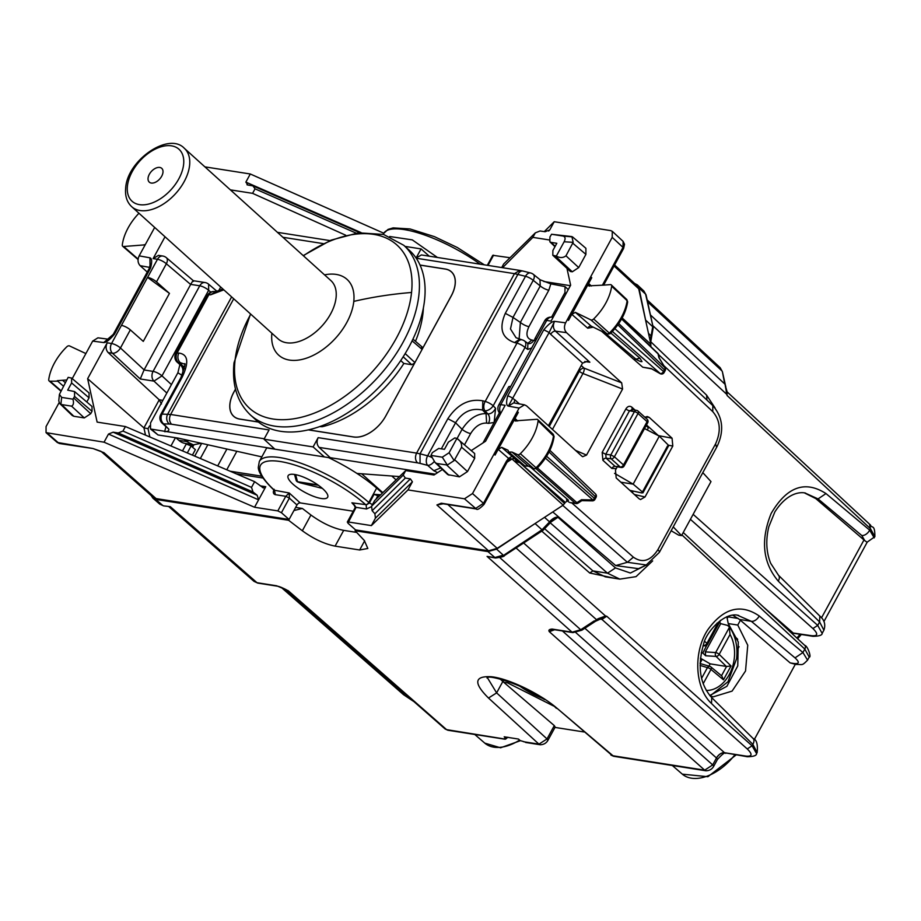 <?xml version="1.0" encoding="UTF-8"?>
<svg xmlns="http://www.w3.org/2000/svg" width="921" height="921" viewBox="0 0 921 921"><rect width="100%" height="100%" fill="white"/><g stroke="black" fill="none" stroke-linecap="round" stroke-linejoin="round"><path stroke-width="1.38" d="M200.341 458.508L207.835 444.762M194.722 456.114L201.664 443.381M192.408 455.124L195.379 449.667L191.108 445.96L186.272 443.991M187.297 452.948L191.108 445.96M163.604 505.882L170.304 506.665L163.604 505.882L159.805 504.155L162.752 505.468L155.81 499.424L288.63 520.284L293.949 510.533L302.353 508.45L295.653 507.402M186.065 444.371L187.493 444.175M500.068 678.984L502.831 681.494L496.626 692.891L487.485 677.844M647.233 429.946L648.349 427.908L646.174 425.537M620.892 482.213L633.153 484.147L642.317 491.883L641.914 492.965L629.826 490.352M641.914 492.965L667.506 446.029M644.527 428.564L659.321 436.14L668.001 444.785M646.197 425.502L648.349 427.908M659.321 436.14L633.153 484.147L614.56 473.359M681.92 534.928L804.804 649.075L802.928 652.529L807.567 660.138C801.581 666.228 802.813 664.237 796.124 664.455L790.172 662.913L739.482 619.453L751.329 621.318L737.629 615.32M733.012 615.355L739.482 619.453M805.012 493L818.067 498.917L861.757 535.481L864.773 540.639L815.73 498.549L804.505 492.931M819.84 616.068L778.475 575.245A7.149 4.294 -45.4 0 1 778.245 581.105L819.598 621.94L819.84 616.08C824.445 619.948 825.803 624.645 823.892 630.183L819.598 621.94L817.721 625.394L812.909 628.536C818.332 633.867 817.906 636.25 811.62 635.697L791.116 632.715M815.73 498.549L818.067 498.917L825.976 493.564L869.666 530.128A7.149 4.444 129.9 0 1 861.757 535.481M724.908 383.194A2.855 2.084 -12.3 0 0 724.896 383.159L724.896 383.159A2.855 2.084 -12.3 0 0 724.401 382.296L727.13 391.874L870.506 525.062C871.75 528.758 874.927 523.658 874.869 536.69L870.46 528.677L869.666 530.128L874.225 537.876M874.892 536.667L867.075 542.227L864.773 540.639M795.307 664.329L754.23 739.655M710.31 696.126L713.28 696.829L732.091 691.107L745.538 670.983L747.748 645.218L737.767 625.06L740.403 620.236M683.232 532.499L804.85 645.471A4.283 2.613 132.9 0 1 804.804 649.075L809.214 657.099L807.487 660.265M795.019 657.882L751.329 621.318A7.149 4.444 -50.1 0 0 759.238 615.965L802.928 652.529L795.019 657.882C799.635 662.13 799.336 664.006 794.109 663.523L790.172 662.913M756.567 753.654L757.154 752.584L752.86 744.341A7.149 4.294 -45.4 0 0 753.102 738.469A7.149 4.294 -45.4 0 0 753.09 738.469L711.737 697.646C699.937 684.384 697.197 666.608 703.552 644.32C705.774 632.405 724.666 611.153 738.769 615.47M155.81 499.424L152.84 498.1L151.205 495.579M548.398 425.732L582.556 363.093L550.677 334.323A4.283 2.602 132.1 0 1 555.444 331.157L566.507 332.642L621.675 382.86L622.584 389.03L586.55 455.101L582.694 456.689L581.75 456.068L526.57 405.873L524.521 404.837L519.122 408.072L472.508 493.552L464.495 498.802L407.98 489.926L371.382 525.603L348.115 521.942L347.908 523.151L355.564 529.909L355.115 530.726L487.946 551.587L496.569 549.135L503.269 555.156L494.623 557.596L487.071 556.411L572.091 632.197L572.943 632.612L581.853 630.206A2.855 0.909 -123.2 0 1 580.725 629.745L572.091 632.197L552.14 629.066A2.855 2.118 98.9 0 0 552.98 629.48A2.855 2.118 98.9 0 0 552.991 629.48L572.943 632.612M538.221 521.47L496.569 549.135M646.277 323.306L638.978 287.962L637.286 284.842L634.627 283.472M652.655 560.912L636.02 576.65L619.833 579.125L607.48 573.184L550.102 522.691M645.702 565.344L630.401 573.035L615.493 567.923L557.942 517.28L550.205 522.564M650.894 346.71L650.687 341.679L706.58 395.109L715.11 408.061M503.062 681.69L503.971 680.032M554.304 725.61L547.028 738.941L547.857 740.472L555.167 727.072L554.304 725.61L502.831 681.494M503.752 682.277L507.575 682.875L508.369 681.425M553.556 705.993L507.575 682.875M548.789 523.612L549.434 521.758L549.146 523.186M544.53 517.337L549.434 521.758C552.911 518.247 555.754 516.762 557.942 517.28L552.036 520.941L543.125 530.243A2.855 0.909 -123.2 0 1 542.009 529.782L504.512 554.741M487.946 551.587L495.475 558.011L487.071 556.411M650.997 336.165L649.858 339.653M650.56 341.553L650.779 343.878M650.733 345.559L650.64 346.469M650.859 336.649L650.905 335.67L648.476 333.39M614.963 578.353L589.728 573.012L592.928 570.893L605.327 576.845L619.833 579.125M355.115 530.726L364.313 540.5L367.836 548.479L359.651 549.987L335.094 546.13C324.434 543.989 313.508 538.866 302.341 530.772L288.63 520.284M356.703 532.419L343.694 530.369C333.022 528.228 322.108 523.105 310.93 515.012L302.353 508.45M600.008 619.085L601.92 619.384L747.253 748.946C752.687 754.276 752.25 756.659 745.964 756.095L724.505 752.722A7.149 4.398 -48.3 0 0 716.48 757.983C718.887 754.311 721.557 752.561 724.505 752.722L747.242 756.717C753.482 756.636 756.59 755.611 756.578 753.62L756.498 753.769M725.311 385.876L727.095 395.5L870.46 528.677L869.574 524.625M726.876 391.529L727.095 395.5L726.208 391.448M650.456 314.959L724.896 384.103L725.771 386.325M652.805 325.643L726.542 394.153L727.222 393.428M600.826 618.808A4.283 3.177 98.9 0 1 601.92 619.384L606.732 616.241L605.558 616.022L598.397 618.624L596.463 619.637L597.338 619.787M759.238 615.965C740.622 603.313 723.399 608.021 707.57 630.091C693.029 652.494 694.941 688.16 711.496 703.506L752.86 744.341L752.066 745.791L606.732 616.241L601.114 618.728M552.439 629.423L549.33 631.691L554.603 629.734M523.646 542.999L605.558 616.022L605.143 617.3M598.397 618.624L598.512 619.407M516.059 547.96L596.463 619.637L595.576 620.432M552.14 629.066C549.204 629.296 548.271 630.171 549.33 631.691L704.68 770.175L612.327 755.669L557.792 708.928C540.742 693.962 508.392 678.34 491.1 676.716C474.257 675.91 473.394 683.025 488.498 698.037L496.626 692.891L547.028 738.941L538.946 744.145L540.224 744.755L525.569 742.453M286.419 589.843L286.684 589.993C286.788 589.912 280.468 586.712 277.808 586.251L257.857 583.12A2.855 2.118 -81.1 0 1 257.845 583.12A2.855 2.118 -81.1 0 1 257.005 582.705L254.023 581.37L168.923 506.723M286.696 590.004L445.119 728.972L447.871 730.249L445.119 728.972M507.897 737.226L505.56 739.16L446.593 729.639L288.192 590.672L277.797 586.251M526.501 742.453L520.158 740.553L518.454 739.056L504.201 736.812L505.905 738.32L504.132 738.677L505.56 739.16L506.631 737.191M554.983 727.406L583.96 731.965M557.792 708.928L613.605 756.279L610.899 755.047M709.757 695.493L726.899 686.295L737.756 665.906L738.274 642.006L728.235 623.563L737.767 625.06M726.842 616.679L728.235 623.563M727.256 616.748L738.285 618.475M505.905 738.32L506.527 737.18M651.872 368.918L660.161 373.535M659.309 358.142L665.123 367.732L658.895 357.67L658.066 353.86A2.855 2.084 -12.3 0 1 658.55 354.7A2.855 2.855 0 0 0 657.732 353.238A2.855 1.75 133.7 0 1 658.066 353.86L621.583 318.988M581.807 500.656L592.399 500.851A2.855 0.679 -88.9 0 0 592.917 499.942L581.439 499.723L576.914 502.682L537.415 467.914M623.275 466.187L623.494 464.955A2.855 1.727 -47.9 0 1 620.317 467.062A2.855 2.095 97.6 0 0 621.215 467.488A2.855 2.855 0 0 0 624.104 466.014L647.705 422.739A2.855 2.855 0 0 0 647.106 419.251A2.855 1.727 132.1 0 1 647.095 421.668L623.494 464.955L614.411 456.758L610.819 454.939A2.855 2.095 -82.4 0 0 611.233 458.865L620.317 467.062L615.078 466.36L621.215 467.488M647.106 419.251L638.034 411.065A2.855 2.855 0 0 0 636.63 410.375A2.855 2.13 100.3 0 1 637.459 410.789A2.855 1.727 132.1 0 1 638.034 411.065A2.855 1.727 132.1 0 1 638.011 413.483A2.855 0.84 -151.4 0 0 634.431 411.652L610.819 454.939L605.776 454.272L606.087 458.186L615.078 466.36A2.855 1.75 132.3 0 0 611.889 468.455L616.299 468.547L617.531 466.371M646.876 422.9L647.095 421.668L638.011 413.483L614.411 456.758A2.855 1.727 132.1 0 1 611.233 458.865L606.087 458.186A2.855 1.75 132.3 0 0 602.898 460.281L611.889 468.455M651.723 368.861L660.184 373.673A2.855 2.855 0 0 0 664.11 372.556L663.523 371.52A2.855 1.784 131.4 0 1 660.311 373.615L612.419 331.468M534.145 468.847L528.194 466.038L512.064 452.096L517.59 454.64A2.855 1.727 -47.9 0 0 520.342 453.685A42.884 25.972 -47.9 0 0 538.094 420.874L554.085 436.554C552.393 447.813 546.683 458.405 536.989 468.352L534.157 468.858L536.022 467.776A42.412 25.684 -47.9 0 0 553.579 435.334L552.416 434.021M549.872 450.323L595.507 493.944A2.855 2.855 0 0 1 596.048 497.375L549.054 451.969M665.123 367.744A2.855 2.855 0 0 1 665.181 370.576L617.841 324.837M596.037 497.386L594.966 499.366A2.855 0.84 -151.4 0 0 594.379 498.319L546.614 456.275M607.469 334.127L610.301 333.632C620.063 323.766 625.843 313.186 627.65 301.904L626.004 299.337M609.334 333.08L610.163 332.953L609.334 333.08A42.412 25.684 -47.9 0 0 627.143 300.672L611.659 286.224A42.884 25.972 132.1 0 1 593.654 318.988A2.855 1.727 132.1 0 1 590.902 319.909L575.349 312.357L571.791 314.349L591.743 277.751L590.775 276.668L567.371 319.529L568.51 320.347L571.791 314.349L587.748 328.21A2.855 1.761 131 0 1 591.294 326.207L607.423 334.104L609.334 333.08L593.654 318.988M603.209 285.153L610.301 284.624A2.855 1.727 132.1 0 1 611.302 284.923A2.855 1.727 132.1 0 1 611.659 286.224M57.712 381.179L50.079 381.202A2.855 1.727 132.1 0 1 49.112 380.926A2.855 1.727 132.1 0 1 48.732 379.613A42.884 25.972 132.1 0 1 66.738 346.849A2.855 1.727 132.1 0 1 69.489 345.916L85.895 353.572M536.828 467.684L536.022 467.776L520.342 453.685M138.956 213.246A42.884 25.972 -47.9 0 0 122.297 244.951A2.855 1.727 -47.9 0 0 122.689 246.252A2.855 1.727 -47.9 0 0 123.679 246.517L145.196 244.825M538.094 420.874A2.855 1.727 -47.9 0 0 537.737 419.608A2.855 1.727 -47.9 0 0 536.701 419.308L514.989 420.851M322.845 488.821A22.518 6.585 -151.4 0 0 302.272 476.629A22.518 6.585 -151.4 0 0 288.123 475.697A22.518 6.585 -151.4 0 0 292.924 484.124A22.518 6.585 -151.4 0 0 313.497 496.315A22.518 6.585 -151.4 0 0 327.646 497.248A22.518 6.585 -151.4 0 0 322.845 488.821M389.721 236.513L412.297 239.886L437.429 257.466M382.388 493.08L376.654 488.095C363.507 476.836 347.447 466.671 328.475 457.576L266.722 447.905L328.475 457.576M604.637 332.746L635.916 359.098L639.98 358.269L610.876 333.068M640.843 361.608L642.006 361.619L639.98 358.269M193.963 444.739L193.076 446.374L190.543 444.244M191.257 446.086L193.076 446.374M217.701 465.911L226.9 449.045M226.762 469.779L236.847 451.278M170.938 445.971L175.451 437.694M182.508 450.899L186.479 443.611M353.227 511.213L300.188 502.889A2.855 1.727 -47.9 0 0 296.976 504.984L289.378 498.123L289.206 492.977L274.147 490.191M274.343 490.456L273.848 489.995A2.855 1.773 132.5 0 0 274.47 490.294L275.333 494.669C273.18 494.013 272.789 492.217 274.159 489.27M273.848 489.995C258.191 474.902 258.375 468.674 258.294 467.396L259.319 461.479A71.47 20.918 28.6 0 1 303.723 464.253A71.47 20.918 28.6 0 1 368.814 502.486L369.379 502.993L366.144 505.065L366.523 508.991L356.07 507.344L351.891 502.82L353.745 504.224L355.253 507.506L356.07 507.344L347.908 523.151M275.333 494.669L285.786 496.304L289.206 492.977L300.188 502.889M169.452 293.396L147.521 277.382L121.434 325.389A7.149 2.095 28.6 0 1 130.322 329.879L143.285 341.392L169.452 293.396L156.501 281.884L166.367 263.774A7.149 4.271 -49.5 0 0 166.344 257.673L193.364 280.709L205.072 282.551A7.149 5.284 98.9 0 0 199.742 285.798L190.705 284.382C192.788 280.744 193.709 279.754 193.468 281.389M166.839 393.037L153.957 381.121A7.149 5.284 -81.1 0 1 153.082 371.382L144.044 369.966L190.705 284.382M144.044 369.966L140.257 378.968L153.957 381.121L161.981 375.872A7.149 2.095 -151.4 0 0 153.082 371.382L199.742 285.798A7.149 2.095 28.6 0 1 208.641 290.288L208.618 284.186L217.149 291.462M140.257 378.968L112.431 353.238A7.149 4.202 -47.2 0 0 120.455 347.988A7.149 2.095 -151.4 0 0 111.556 343.498L121.434 325.389M147.521 277.382L147.602 277.394A7.149 2.095 28.6 0 1 156.501 281.884M535.631 340.92A7.149 2.095 28.6 0 1 534.79 338.916A7.149 2.095 28.6 0 1 536.839 338.525L500.794 404.63A7.149 2.095 -151.4 0 0 498.745 405.021A7.149 7.149 0 0 0 500.115 413.644A7.149 4.386 133.7 0 0 500.471 413.92L500.08 413.61M498.745 405.021L508.622 386.924A7.149 2.095 28.6 0 1 510.671 386.532M622.584 389.03L582.958 373.489A4.283 1.428 111.4 0 0 584.098 368.124A4.283 2.602 -47.9 0 0 579.344 371.278A4.283 1.255 -151.4 0 0 582.958 373.489L552.462 429.416M556.33 256.073C559.922 258.099 563.134 258.007 565.966 255.808L573.161 242.327L571.906 236.593L551.552 234.256L562.881 236.029C565.287 236.639 565.701 238.562 564.136 241.774L556.33 256.073L552.807 255.29L552.888 250.489L556.814 243.294L551.115 242.396L555.179 246.287M572.54 236.916L562.881 236.029M555.305 256.084L572.298 271.799L578.71 267.585L585.906 254.392L585.894 248.29L572.551 236.916M551.552 234.256L549.929 236.996L549.849 241.797L551.115 242.396M552.784 255.267L570.387 271.499L554.062 255.888M572.298 271.799L570.387 271.499M59.428 394.395L58.76 400.842L59.761 403.571L61.603 404.572L71.55 406.138C73.496 405.205 73.956 402.891 72.943 399.184L74.566 396.444L74.555 391.563L67.694 390.147L71.619 382.952L71.608 378.07L68.166 377.357L59.428 394.395L61.626 397.4L72.943 399.184M72.275 415.532L73.841 416.28L61.603 404.572M71.55 406.138L84.295 417.915L73.841 416.28M84.295 417.915L90.707 413.713L92.019 411.319L92.008 406.437L74.543 391.54M86.793 401.993L89.061 397.826L89.049 392.945L71.585 378.059M447.33 465.036L436.761 463.493L435.08 462.503L430.959 455.411L442.287 457.196L447.33 465.036L454.157 460.569L461.582 447.226C461.951 443.565 460.396 440.618 456.908 438.419L449.103 452.729L442.287 457.196M454.732 459.809L467.477 471.587L459.452 476.848L447.744 474.603L435.08 462.503M430.959 455.411L432.352 452.637L438.764 448.435L444.463 449.321L448.389 442.126L454.801 437.924L456.908 438.419L474.637 453.5M467.477 471.587L474.672 458.393L474.66 453.512M603.094 285.153L588.6 285.855M57.298 380.672L62.57 380.281L65.287 382.641M512.064 452.096L508.76 452.027L508.012 450.242L501.715 447.353L498.18 449.356L518.293 412.447L517.326 411.365L518.293 412.447M524.889 465.957L528.182 466.026L533.72 468.57L517.59 454.64M601.597 331.272L642.766 367.214L651.469 368.584M644.873 417.236L647.221 416.511L649.213 417.386L672.065 438.2L672.802 446.04L645.011 496.983L640.544 499.539L639.047 498.733L616.195 477.953L615.458 470.101L616.299 468.547M646.496 424.961L658.515 435.725M632.382 492.666L633.245 491.089M651.792 368.907L642.766 367.214M552.761 511.938L615.7 565.575L638.495 568.671M646.427 565.01L627.397 562.294L615.7 565.575M663.868 365.66L712.75 411.618C720.337 420.46 721.27 431.212 715.559 443.899L716.469 446.938M712.75 411.618L712.831 405.62L658.503 354.527L712.889 405.666C722.962 417.432 724.343 431.063 717.045 446.547L659.344 552.37A7.149 2.095 -151.4 0 0 659.344 552.37A7.149 2.095 -151.4 0 0 657.859 549.733C650.537 560.947 642.374 563.433 633.383 557.17L627.397 562.294L562.766 505.387M569.938 502.601L575.176 503.165L536.218 468.87M566.496 499.965L569.074 502.21M671.144 530.738L678.696 535.159L681.54 535.608L710.989 481.602L702.758 472.577M673.239 526.893L681.54 535.608M492.77 255.301L510.027 257.73M281.423 512.709L277.831 510.902L285.786 496.304L289.378 498.123L281.423 512.709L289.079 519.467L156.075 498.583L153.093 497.225L101.425 451.704M296.976 504.984L289.079 519.467M165.02 236.778L153.116 258.605L158.493 255.359M108.16 352.57C105.8 349.876 105.489 346.63 107.204 342.808L111.556 343.498A7.149 5.284 -81.1 0 0 112.431 353.238L108.16 352.57L159.229 399.806L143.929 427.885L148.028 428.679L149.536 425.905M443.243 503.787L436.911 504.973L488.567 550.804L497.202 548.34L563.168 505.134L565.275 502.371L568.476 500.276L530.646 467.235M614.606 264.972L637.01 285.671L638.713 288.803L650.871 344.293L650.41 346.238M502.555 267.7L532.856 237.365L535.32 232.863L540.051 230.975L545.14 231.724L549.791 229.859L554.223 221.731L610.738 230.607L612.281 231.332L612.212 237.353L623.022 247.392L622.792 248.601M554.223 221.731L544.276 231.597M441.171 503.752L436.911 504.973L441.205 503.223L442.598 503.66M488.567 550.804L355.564 529.909M493.955 454.237L495.072 455.055L498.18 449.356L508.53 458.347L512.041 458.946L509.278 459.544L507.091 462.146A2.855 0.84 28.6 0 0 506.492 461.087L483.467 503.315L475.443 508.576L442.022 503.327A2.855 2.118 98.9 0 0 442.874 503.729L476.295 508.979L464.495 498.802M277.831 510.902L254.553 507.252L104.05 442.195L46.05 432.64L46.062 426.573L59.094 402.684M47.535 433.319L58.714 443.116A2.855 2.118 98.9 0 0 59.566 443.531L93.033 448.539L103.992 452.683L156.075 498.583M93.033 448.539L101.011 451.336M204.899 166.862L250.293 173.988L383.781 233.232M66.749 379.97L62.57 380.281M506.492 461.087L508.53 458.347L512.053 456.332L516.762 460.788L521.516 463.056M514.125 458.508L512.041 458.946A2.855 1.75 132.1 0 1 512.007 458.969L514.655 461.248L519.225 462.538L518.926 461.858M519.202 461.985A2.855 1.197 -140.7 0 0 519.409 462.33L565.275 502.371M589.601 286.166L588.634 283.449L591.351 286.04M516.025 421.162L515.023 418.456L517.706 421.012M566.507 332.642C564.159 329.971 563.859 326.702 565.598 322.834L567.394 319.529M582.556 363.093L587.207 361.4L589.854 362.218L555.444 331.157C553.072 328.498 552.773 325.228 554.546 321.36L565.598 322.834M550.677 334.323L549.158 332.493L554.546 321.36C552.197 321.279 548.605 324.077 543.781 329.764L549.158 332.493L508.334 406.115L513.699 402.868M108.287 339.204L97.925 337.823L92.676 341.092L72.241 378.612M108.137 339.285L103.728 342.566L92.676 341.092M149.732 267.412L140.142 265.674L147.256 272.052M140.142 265.674C137.747 262.992 137.413 259.722 139.152 255.854L154.682 227.441M114.492 334.162C109.668 339.837 106.076 342.647 103.728 342.566L113.26 334.392L114.492 334.162L150.572 267.999A4.283 1.255 -151.4 0 0 149.34 268.23L150.123 264.753L149.939 257.811L150.031 266.537M514.551 403.018A4.283 2.602 132.1 0 1 514.943 399.875L513.078 398.655A4.283 1.255 -151.4 0 0 507.701 395.926C506.066 402.109 506.274 405.505 508.334 406.115L519.122 408.072M104.05 442.195L108.482 434.067L258.605 499.827L254.553 507.252M263.441 487.957L254.633 481.671L251.525 487.382L122.954 431.063L118.222 432.951L113.133 432.191L108.482 434.067M113.133 432.191L257.166 495.279L258.605 499.827L265.766 486.691L260.159 485.816M371.382 525.603L375.423 518.178L374.893 513.768L372.13 510.706L405.332 478.045L410.375 478.885L412.412 481.81L375.423 518.178M407.98 489.926L412.412 481.81M549.284 230.492L548.582 231.044M246.978 184.764L247.899 185.04L245.861 182.116L250.293 173.988M345.686 235.212L252.573 193.341L255.036 188.84L356.139 233.128M247.899 185.04L252.941 185.881L359.812 232.691M255.036 188.84L252.941 185.881M403.237 475.086L405.701 470.573L374.686 500.517L371.566 506.228L403.237 475.086L405.332 478.045M371.566 506.228L372.13 510.706M254.633 481.671L125.417 426.55L97.131 422.106L87.633 378.704L107.204 342.808M122.954 431.063L125.417 426.55M118.222 432.951L253.01 491.998L257.166 495.279M252.573 193.341L230.377 189.864M251.525 487.382L253.01 491.998M501.715 267.562L503.649 264.005L535.32 232.863M591.743 277.751L590.741 276.668L612.212 237.353M549.112 239.921L532.856 237.365M536.839 338.525L546.717 320.427A7.149 2.095 -151.4 0 0 544.668 320.819A7.149 7.149 0 0 1 552.047 317.181A7.149 5.284 -81.1 0 0 546.717 320.427L551.069 321.107L570.64 285.211L567.083 268.932M471.253 450.599L485.586 441.217L505.157 405.321L500.794 404.63A7.149 5.284 98.9 0 0 500.805 413.31M442.402 469.503L433.975 475.017L405.701 470.573M262.473 487.543L265.766 486.691M87.633 378.704L143.929 427.885L145.518 435.126M161.486 403.997L159.229 399.806L162.833 400.37M625.9 408.924C627.685 406.196 629.676 405.608 631.864 407.174L632.428 409.88L629.504 410.766A2.855 0.84 28.6 0 1 625.9 408.924L602.173 452.43L605.776 454.272L629.504 410.766L634.431 411.652A2.855 2.13 100.3 0 1 636.63 410.375L631.633 409.465M379.095 496.258L374.099 494.324L379.843 494.738A2.855 2.118 -81.1 0 1 379.843 494.738A2.855 2.118 -81.1 0 0 377.702 496.039L375.906 499.343M294.559 474.465L296.044 480.037A2.855 2.636 -14.9 0 0 297.495 481.695L298.105 482.063A2.855 2.763 122.7 0 1 296.378 480.774M298.116 482.074A2.855 2.763 122.7 0 1 297.264 481.706L299.924 482.765L318.355 485.24M299.613 482.662L322.385 488.406M421.53 346.699L422.359 348.863L451.186 295.986A28.516 17.269 -47.9 0 0 451.348 271.845A28.516 17.269 -47.9 0 0 445.292 269.07L420.057 265.11M415.486 341.3A100.251 60.717 -47.9 0 0 423.004 312.887A100.251 60.717 -47.9 0 0 423.372 308.04M235.511 389.157L233.888 392.139A28.516 17.269 -47.9 0 0 233.727 416.28A28.516 17.269 -47.9 0 0 239.782 419.055L258.317 421.956M308.443 429.865L353.802 436.991L308.523 429.842M353.756 436.945A28.516 17.269 -47.9 0 0 385.761 415.993L414.623 363.162M319.645 426.619L322.223 426.722A100.251 60.717 -47.9 0 0 403.87 363.461L411.71 364.693L414.588 363.116M179.733 365.211L177.88 372.775L150.526 422.946L150.514 429.013L158.009 434.954L178.375 438.154L261.829 456.885M321.452 425.974L322.223 426.722M403.87 363.461L400.727 360.56M429.255 256.176L421.07 248.912L404.998 246.391M361.654 473.774L382.825 492.654M329.925 458.267L330.236 457.679L319.127 447.399C316.766 444.705 316.444 441.458 318.159 437.648L313.105 446.915L324.388 456.943M313.105 446.915L264.005 439.202L274.861 449.16M178.835 440.33A21.436 15.864 98.9 0 0 185.213 443.415L192.903 444.624L186.56 441.539L178.835 440.33L175.946 437.774M193.859 444.728L201.135 443.266M391.816 476.019L396.065 479.876M420.034 265.064L445.373 269.047A28.586 17.315 -47.9 0 1 451.417 271.81A28.586 17.315 -47.9 0 1 451.244 295.998L385.761 415.993A28.586 17.315 -47.9 0 1 353.722 437.015L308.362 429.888M258.421 422.048L239.748 419.113A28.586 17.315 -47.9 0 1 233.681 416.327A28.586 17.315 -47.9 0 1 230.676 400.059M451.394 271.787A28.586 17.315 -47.9 0 0 445.327 269.013L420.022 265.041M235.5 389.099L233.842 392.127A28.586 17.315 -47.9 0 0 233.681 416.327M258.364 422.002L239.782 419.055M233.727 416.28L233.773 416.315A28.516 17.269 -47.9 0 0 233.773 416.315A28.516 17.269 -47.9 0 0 239.828 419.09M454.444 288.1A28.516 17.269 -47.9 0 0 451.394 271.879A28.516 17.269 -47.9 0 0 451.371 271.856L451.394 271.879M353.802 436.991A28.516 17.269 -47.9 0 0 364.186 435.598M223.815 289.839L210.587 294.824L215.871 291.566L214.156 291.485A7.149 7.149 0 0 0 207.547 295.204A7.149 2.095 -151.4 0 1 208.86 294.743A7.149 5.975 -87.3 0 1 214.156 291.485M178.824 353.065C177.246 356.657 177.684 359.835 180.159 362.598L184.304 364.048C185.904 362.149 184.787 366.616 180.965 377.46L182.277 377C189.196 362.264 188.045 354.297 178.824 353.065L177.062 353.065L208.86 294.743L210.587 294.824M531.774 347.988L527.71 349.393L527.86 343.372L524.51 340.966A7.149 7.149 0 0 0 521.988 339.814L516.036 337.731L510.487 328.97L513.009 317.411L505.295 313.37C498.768 328.452 501.864 338.18 514.574 342.566L516.98 343.142L485.171 401.464A7.149 4.513 105.3 0 0 484.907 410.731A7.149 4.041 -42.7 0 0 493.207 405.77A7.149 2.095 28.6 0 0 485.171 401.464L482.823 400.819L482.558 410.087L484.907 410.731L487.831 413.897A7.149 5.284 -81.1 0 1 488.429 423.361L486.645 423.073L486.046 413.621L482.558 410.087C471.54 407.635 462.549 411.848 455.573 422.751L441.355 448.838M519.582 339.25L514.574 342.566M482.823 400.819C469.019 398.425 457.357 404.388 447.848 418.71L455.573 422.751L462.077 429.324C469.054 418.756 477.043 413.529 486.046 413.621L487.831 413.897C490.939 414.013 493.518 412.159 495.579 408.325L493.207 405.77L525.016 347.447A7.149 2.095 -151.4 0 0 516.98 343.142A7.149 4.455 103.3 0 1 521.988 339.814M421.07 248.912L416.096 258.041L421.392 254.944L519.778 270.406L514.448 273.652L416.223 258.225M264.005 439.202L269.07 429.934L170.627 414.473L233.715 298.784M332.067 459.314L330.236 457.679L435.265 474.177M437.579 472.657L433.849 470.746L427.643 465.358L420.057 463.39L420.034 453.834L427.632 455.791A7.149 4.49 104.5 0 0 427.643 465.358A7.149 3.811 131 0 0 434.205 461.525M440.71 467.88L433.849 470.746M457.058 438.534L462.077 429.324A7.149 2.095 -151.4 0 0 470.666 433.549L464.495 444.843M483.007 442.909L494.151 422.451L495.579 408.325M551.587 317.123L564.953 292.613L565.022 286.592L550.839 283.887L540.236 279.834M488.429 423.361L494.151 422.451L499.527 412.608M505.295 313.37L525.511 276.288A7.149 2.095 28.6 0 1 533.236 280.329L513.009 317.411L520.365 322.419L519.11 339.124M533.351 274.343A7.149 3.891 -51.2 0 1 533.236 280.329L540.247 285.959L520.365 322.419A7.149 2.095 -151.4 0 0 528.953 326.644L548.835 290.184A7.149 2.095 -151.4 0 1 540.247 285.959L539.971 279.662L533.351 274.343A7.149 7.149 0 0 0 530.623 272.984A7.149 4.478 -75.9 0 0 525.511 276.288L514.448 273.652L416.603 453.109L420.034 453.834L517.89 274.366A7.149 4.478 104.1 0 1 523.001 271.062L530.623 272.984M528.953 326.644C525.546 334.001 526.524 338.479 531.901 340.079L527.802 343.326M535.596 340.977L533.685 340.367A7.149 5.284 -81.1 0 1 528.355 343.614L527.86 343.372M150.514 429.013L274.631 448.941M165.849 427.01L164.64 431.673C167.829 431.604 169.199 430.752 168.75 429.117L163.673 423.902A7.149 4.732 -44.2 0 1 161.9 422.946A7.149 7.149 0 0 1 160.749 414.531M184.626 366.454L181.195 365.741A7.149 5.284 -81.1 0 1 181.794 375.192L182.093 375.238M161.9 422.946L168.75 429.117M184.373 368.596L180.159 362.598L178.386 362.586A7.149 4.225 138.3 0 1 176.682 361.7L181.195 365.741L178.386 362.586A7.149 5.906 -89.9 0 1 177.062 353.065A7.149 2.095 28.6 0 0 175.738 353.526L207.547 295.204M399.472 476.583L356.945 473.429M250.535 313.969L234.015 362.759C231.77 385.013 237.284 402.442 250.535 415.06L256.211 420.183A114.354 69.248 -47.9 0 0 355.103 407.807A114.354 69.248 -47.9 0 0 424.604 299.739A114.354 69.248 -47.9 0 0 409.454 250.408L403.778 245.297L383.597 234.452L358.557 232.817L331.007 240.162L303.216 255.612M159.77 167.449A9.291 5.63 -47.9 0 0 150.25 172.837A9.291 5.63 -47.9 0 0 149.294 182.139A9.291 5.63 -47.9 0 0 151.263 183.049A9.291 5.63 -47.9 0 0 160.784 177.661A9.291 5.63 -47.9 0 0 161.739 168.347A9.291 5.63 -47.9 0 0 159.77 167.449M519.789 685.926L517.372 684.879M739.068 646.68L736.95 650.571M700.421 658.204L710.172 663.857L708.94 666.113M706.81 645.23L702.838 653.024L701.238 652.862M702.838 653.024L705.624 655.764L716.089 656.42A2.855 1.704 -45.6 0 0 719.186 654.359L730.054 634.442L729.156 626.476M705.313 651.895L715.652 652.552L729.513 627.132L727.498 625.382L720.717 623.644L705.313 651.895L705.624 655.764M720.717 623.644A41.986 31.072 98.9 0 0 719.589 622.251M700.064 663.546L709.895 666.39A2.855 2.13 106.6 0 1 710.482 666.712A2.855 1.761 129.7 0 1 710.897 666.931A2.855 1.761 129.7 0 1 710.977 669.429A2.855 0.84 28.6 0 0 707.432 667.61A2.855 2.13 106.6 0 1 709.849 666.378M700.893 663.707L700.075 663.028M703.172 645.437L703.943 645.46A2.855 2.084 91.5 0 0 704.91 645.851M721.511 675.738L726.554 666.493L731.032 665.952L723.469 679.813L721.834 676.014L710.897 666.931A2.855 2.855 0 0 0 709.826 666.378M710.172 663.857L726.554 666.482M731.032 665.952L719.186 654.359A2.855 0.84 28.6 0 0 715.652 652.552A2.855 1.992 93.6 0 0 716.089 656.42L726.347 666.459M704.864 645.851A2.855 2.855 0 0 0 707.535 644.366A2.855 0.84 -151.4 0 0 706.925 643.295L717.781 623.379L720.636 620.259M736.098 754.967L707.904 776.714L682.334 774.158A43.909 26.594 -47.9 0 0 734.889 754.771M796.815 638.011A43.909 26.594 -47.9 0 0 800.096 634.293M520.607 740.622L500.564 747.794L484.791 743.132A43.909 26.594 -47.9 0 0 519.628 740.081M763.382 606.951L793.488 633.257L792.118 633.636M690.416 519.34L812.909 628.536M812.967 636.319A4.283 3.177 -81.1 0 1 812.898 636.307L812.898 636.307A4.283 3.177 -81.1 0 1 811.62 635.697M822.154 633.372L817.721 625.394L693.145 514.332M778.245 581.105C762.761 562.719 760.389 540.178 771.142 513.504C786.753 486.749 805.035 480.106 825.976 493.564M796.124 664.455L794.109 663.523M711.496 703.506L711.737 697.646M706.96 400.082L706.58 395.109M615.493 567.923L607.48 573.184L592.928 570.893L544.875 528.942M535.308 523.761L542.009 529.782L548.928 522.575M651.32 334.795L652.724 326.725L646.128 320.531M653.219 327.577L646.082 294.996A2.855 2.084 167.6 0 0 645.586 294.144L653.219 327.577L650.71 342.198M646.082 294.996L643.894 291.024L645.586 294.144L638.978 287.962M589.728 573.012L541.767 531.129M364.635 540.857L359.651 549.987M310.93 515.012L302.341 530.772M343.694 530.369L335.094 546.13M747.253 748.946L752.066 745.791L756.59 753.62M745.964 756.095L747.242 756.717M281.089 587.264L403.559 694.71L413.379 701.134M281.918 587.621L404.446 695.102M724.505 752.722L584.858 628.237M562.42 630.954L712.693 764.914L716.48 757.983L575.844 632.612M647.152 299.901L720.187 367.732L721.891 370.852L647.578 301.835M724.401 382.296L722.398 371.716L720.176 367.721M499.896 557.689L580.725 629.745L594.333 620.835M170.304 506.665L257.005 582.705L276.945 585.848M488.498 698.037L538.946 744.145L523.669 741.739M725.748 753.343L725.621 753.332C724.942 752.1 722.179 754.184 717.378 759.56L713.591 766.502A4.283 1.255 -151.4 0 0 712.693 764.914L704.68 770.175L705.958 770.785L613.605 756.279M717.378 759.56A4.283 1.255 -151.4 0 0 716.48 757.983M864.002 539.925L821.497 617.864M727.786 617.565L727.014 616.84M737.502 639.047L734.152 635.939M720.993 623.724L720.187 622.964M614.86 328.693L663.523 371.52L664.605 369.54A2.855 1.75 -46.3 0 0 664.985 367.767L618.739 323.559M575.176 503.165A2.855 1.784 -48.6 0 0 576.914 502.682A2.855 0.909 56.8 0 0 578.031 503.131A2.855 2.855 0 0 1 576.016 503.568A2.855 2.118 98.9 0 1 575.176 503.165M595.507 493.944A2.855 1.75 133.7 0 1 595.461 496.338L594.379 498.319A2.855 1.784 131.4 0 1 592.917 499.942L545.416 458.128M60.924 390.631L50.079 381.202M575.349 312.357L591.294 326.207L607.031 333.851L590.902 319.909M138.115 259.077L123.679 246.517M383.171 234.337L383.643 233.474A71.47 20.918 28.6 0 1 480.152 264.177M274.47 490.294A68.615 20.078 28.6 0 1 280.226 461.513A68.615 20.078 28.6 0 1 365.637 504.616A2.855 1.692 -48.4 0 0 368.814 502.486L376.654 488.095M365.637 504.616L351.891 502.82L354.815 505.456M371.612 506.608L366.523 508.991M374.099 494.324L369.379 502.993L372.936 504.789M171.433 384.61L161.981 375.872L208.641 290.288L210.817 292.141M144.102 369.862L120.455 347.988L130.322 329.879M190.659 284.485L166.367 263.774A7.149 2.095 -151.4 0 0 157.479 259.285A7.149 5.284 98.9 0 1 162.81 256.038A7.149 7.149 0 0 1 166.367 257.696M147.602 277.394L157.479 259.285L153.116 258.605M578.503 370.53L579.344 371.278L549.238 426.492M621.675 382.86L584.098 368.124L581.232 365.533M585.906 254.392L572.816 243.236M573.161 242.327L564.136 241.774M565.966 255.808L578.71 267.585M60.901 404.342L61.626 397.4M90.707 413.713L73.715 397.999M74.566 396.444L92.019 411.319M71.619 382.952L89.061 397.826M446.708 465.059L459.452 476.848M449.103 452.729L454.157 460.569M436.761 463.493L448.999 475.201M461.582 447.226L474.672 458.393M645.011 496.983L634.396 494.508M645.068 417.098L649.213 417.386M672.065 438.2L658.4 435.621M672.802 446.04L668.358 445.2M575.475 450.357L586.55 455.101M715.559 443.899L657.859 549.733M571.734 502.889L633.383 557.17M493.587 255.152L487.992 265.409M447.79 504.512L497.202 548.34M614.042 265.996L638.713 288.803M612.292 231.332L623.103 241.371L623.022 247.392L602.691 284.67M622.159 317.941L650.871 344.293M472.508 493.552L483.467 503.315A2.855 0.84 28.6 0 1 484.066 504.374L507.091 462.146M441.205 503.223L442.022 503.327M507.057 462.215L512.007 458.969L563.168 505.134M92.135 448.366L57.229 442.448L59.566 443.531M514.655 461.248L516.762 460.788L521.321 462.883M501.715 447.353L512.053 456.332M519.513 462.135A2.855 1.761 -48.9 0 0 519.409 462.33L564.642 503.522M643.837 339.964L650.502 346.077M587.748 328.21L593.147 327.174M144.355 244.664L144.988 245.205M584.72 361.539L589.854 362.218M514.943 399.875L519.398 403.905M150.572 267.999C152.207 261.817 152 258.421 149.939 257.811L139.152 255.854M543.781 329.764L507.701 395.926M410.375 478.885L374.893 513.768M245.861 182.116L361.067 232.576M220.718 287.053L218.496 291.128M149.847 436.968L148.028 428.679M570.387 285.683L543.804 281.504M568.464 289.229L567.727 289.113M602.173 452.43L602.898 460.281M631.864 407.174L635.064 410.087M262.98 478.022L236.248 473.82M317.872 484.895L297.495 481.695L295.618 474.649M322.35 488.383L299.924 482.765M184.235 439.467L186.56 441.539L188.943 440.526M196.484 442.218L192.811 441.401M323.329 243.628L282.908 237.284M447.848 418.71L427.632 455.791A7.149 2.095 -151.4 0 1 431.834 457.507M420.057 463.39L417.478 462.849C415.175 460.166 414.876 456.92 416.603 453.109L318.159 437.648M417.478 462.849L319.127 447.399M524.51 340.966A7.149 4.398 125.7 0 1 525.016 347.447L527.71 349.393M182.277 377L162.061 414.082A7.149 2.095 -151.4 0 0 160.749 414.542L180.965 377.46M169.28 424.005L171.502 424.213C169.199 421.53 168.911 418.284 170.627 414.473L162.061 414.082A7.149 5.94 91.1 0 0 163.673 423.902L169.28 424.005A7.149 5.94 -88.9 0 1 167.668 414.185L231.632 296.896M264.246 438.776L171.502 424.213M470.666 433.549C475.178 426.365 480.509 422.877 486.645 423.073M533.685 340.367L531.901 340.079M548.835 290.184L550.839 283.887M177.88 372.775L181.794 375.192M152 429.693L158.009 434.954M564.953 292.613L566.047 293.638M411.71 364.693L403.179 356.795M414.922 362.598L405.171 353.572M422.117 349.393L412.09 340.839M189.599 165.308A39.304 23.808 -47.9 0 0 184.384 148.35C168.819 131.519 127.282 160.266 125.682 187.965C124.922 196 126.937 202.252 131.715 206.707A39.304 23.808 -47.9 0 0 165.711 202.459A39.304 23.808 -47.9 0 0 189.599 165.308M131.715 206.707L278.2 338.94A39.304 23.808 -47.9 0 0 312.196 334.68A39.304 23.808 -47.9 0 0 336.084 297.541A39.304 23.808 -47.9 0 0 330.881 280.583L184.384 148.35M271.879 333.229A51.023 30.9 -47.9 0 0 308.662 357.371A51.023 30.9 -47.9 0 0 353.791 301.397A51.023 30.9 -47.9 0 0 324.56 274.872M250.754 314.165A109.99 66.611 -47.9 0 0 234.993 360.859A109.99 66.611 -47.9 0 0 314.119 413.207A109.99 66.611 -47.9 0 0 411.549 292.475A282.367 172.699 -174 0 0 353.791 301.397M411.549 292.475A109.99 66.611 -47.9 0 0 303.435 255.808M250.535 415.06A114.354 69.248 -47.9 0 0 349.439 402.684A114.354 69.248 -47.9 0 0 418.94 294.628A114.354 69.248 -47.9 0 0 403.778 245.297M183.624 164.352A35.021 21.206 -47.9 0 0 158.435 147.694A35.021 21.206 -47.9 0 0 127.409 186.134A35.021 21.206 -47.9 0 0 152.61 202.793A35.021 21.206 -47.9 0 0 183.624 164.352M519.329 685.857A34.307 10.039 -151.4 0 0 543.309 698.671M701.963 659.712L700.133 663.074M703.333 644.953L703.943 645.46A2.855 1.761 -50.3 0 0 706.925 643.295L704.646 641.396M700.052 665.411L707.432 667.61L701.572 678.374M723.469 679.813L710.977 669.429L703.172 683.739M717.781 623.379A34.307 25.385 98.9 0 0 717.033 623.126M706.28 690.474A34.307 25.385 98.9 0 0 734.256 658.607A34.307 25.385 98.9 0 0 730.054 634.442M487.002 678.006C487.589 673.078 537.415 689.265 556.376 708.318M801.339 634.488L797.621 638.748M668.565 445.868L642.927 492.885M804.85 645.471C807.521 645.575 811.723 657.629 809.214 657.099M823.892 630.183L822.223 633.245C822.246 635.202 819.137 636.227 812.898 636.307L793.488 633.257M805.438 493.057L805.507 493.069C800.372 491.791 787.271 492.574 774.86 511.903L768.828 526.731C765.616 539.994 766.226 552.174 770.67 563.272L778.475 575.245M757.143 752.584C757.971 744.352 756.625 739.644 753.09 738.469M495.475 558.011C501.761 557.136 504.731 556.342 504.386 555.605L543.125 530.243M159.805 504.167L152.851 498.111M643.894 291.036L637.297 284.854M403.559 694.71L413.966 701.641M725.322 384.679L722.398 371.716M581.853 630.206L595.461 621.295L601.194 618.705M257.845 583.12L254.023 581.37M547.857 740.472C546.211 743.212 543.666 744.64 540.213 744.755M504.777 739.195L447.871 730.249M484.791 743.132L474.764 734.474M713.591 766.502C711.956 769.242 709.412 770.67 705.947 770.785M682.334 774.158L672.318 765.501M867.179 542.216L823.915 621.56M737.675 639.635L734.382 636.584M621.698 318.793L657.732 353.25M659.286 358.05L658.55 354.7M581.819 500.656L578.031 503.131M665.181 370.576L664.099 372.556M592.399 500.851A2.855 2.855 0 0 0 594.966 499.366M627.65 301.892L626.844 299.59L611.302 284.923M554.085 436.542L553.279 434.275L537.737 419.608M138.069 259.538L122.689 246.252M60.74 390.976L49.112 380.926M383.643 233.474L388.04 229.41L393.14 227.89L410.041 228.961L434.459 236.651L457.357 247.542L484.308 264.834M259.319 461.479L266.722 447.905M639.922 361.32L634.811 358.753M208.641 284.198A7.149 7.149 0 0 0 205.072 282.551M544.668 320.819L534.79 338.916M554.96 246.678L549.837 241.774M72.252 415.509L59.761 403.571M63.388 386.118L57.701 381.179M508.749 452.015L524.878 465.957L529.748 466.268M646.335 565.057L638.449 568.694M659.344 552.381L646.047 565.183M569.938 502.613L576.016 503.568M492.758 255.313L487.313 265.306M355.253 507.506L347.298 522.092M552.047 317.181L553.13 317.342M158.504 255.359L162.81 256.038M623.091 241.371L624.53 244.284L623.609 248.451L603.623 285.119M484.066 504.374C479.818 508.691 477.228 510.222 476.295 508.979M441.124 503.764L442.874 503.729M46.062 432.651L57.24 442.46M513.734 402.88L524.533 404.837M149.34 268.23L113.26 334.392M380.557 494.853L379.832 494.738M261.76 476.192L230.181 471.23M296.044 480.037A2.855 2.855 0 0 0 297.322 481.752M222.917 289.033L215.882 291.566M329.983 240.588L277.428 232.334M523.001 271.062L519.789 270.406M175.738 353.526A7.149 7.149 0 0 0 176.682 361.7M565.034 286.604L568.257 289.597M422.106 346.952L412.942 339.135M544.748 699.615L517.303 684.844M703.045 645.805L704.956 645.851M707.535 644.366L720.372 620.823M710.701 695.367L728.016 681.724L736.604 658.711C737.94 646.277 735.453 635.548 729.167 626.51"/></g></svg>
